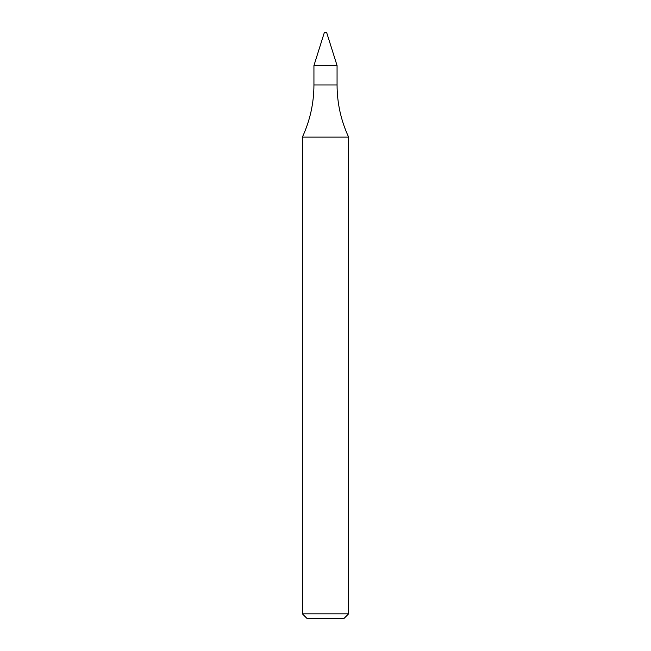 <?xml version="1.0" encoding="UTF-8"?>
<svg xmlns="http://www.w3.org/2000/svg" width="651" height="651" viewBox="0 0 651 651"><rect width="100%" height="100%" fill="white"/><g stroke="black" fill="none" stroke-linecap="round" stroke-linejoin="round"><path stroke-width="0.49" stroke-dasharray="3.25 2.44" d="M337.063 65.556L313.937 65.556L337.063 65.556M348.627 137.117L302.373 137.117M348.627 613.828L302.373 613.828M344.005 618.45L306.995 618.45M326.656 32.55L324.344 32.55M337.063 84.972L313.937 84.972"/><path stroke-width="0.98" d="M325.5 65.556L337.063 65.556L325.5 65.556M302.373 613.828L348.627 613.828L344.005 618.45L306.995 618.45L302.373 613.828L302.373 137.117L348.627 137.117C340.969 120.581 337.112 103.2 337.063 84.972L337.063 65.556L326.656 32.55L324.344 32.55L313.937 65.556L313.937 84.972L337.063 84.972M302.373 137.117C310.031 120.581 313.888 103.2 313.937 84.972M348.627 613.828L348.627 137.117"/></g></svg>
